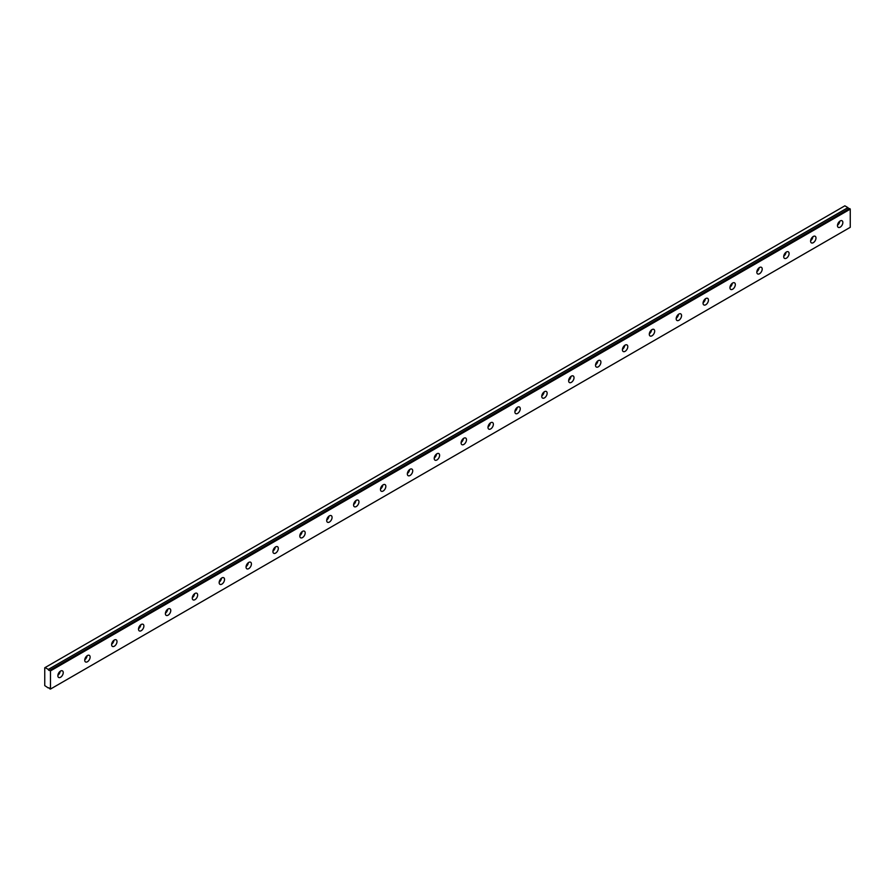<?xml version="1.0" encoding="UTF-8"?>
<svg xmlns="http://www.w3.org/2000/svg" width="895" height="895" viewBox="0 0 895 895"><rect width="100%" height="100%" fill="white"/><g stroke="black" fill="none" stroke-linecap="round" stroke-linejoin="round"><path stroke-width="1.34" d="M849.512 208.535L49.728 670.288A1.186 0.682 60 0 1 48.252 669.46L848.046 207.707L844.869 205.816L44.75 667.759L44.75 685.615L48.252 687.964A1.186 0.682 60 0 1 49.717 688.803L50.467 689.072L50.467 670.903L49.796 670.288L849.59 208.535L49.796 670.288M849.176 208.725A1.186 0.682 60 0 1 848.046 207.707M840.17 227.162A3.804 2.193 120 0 0 842.654 223.806A3.804 2.193 120 0 0 842.072 220.763A3.804 2.193 120 0 0 840.17 220.953A3.804 2.193 120 0 0 837.686 224.298A3.804 2.193 120 0 0 838.268 227.352A3.804 2.193 120 0 0 840.17 227.162M837.507 225.171A3.804 2.193 120 0 0 839.812 221.188M60.547 677.269A3.804 2.193 120 0 0 63.03 673.924A3.804 2.193 120 0 0 62.449 670.87A3.804 2.193 120 0 0 60.547 671.06A3.804 2.193 120 0 0 58.063 674.416A3.804 2.193 120 0 0 58.645 677.459A3.804 2.193 120 0 0 60.547 677.269M57.884 675.289A3.804 2.193 120 0 0 60.189 671.295M87.43 661.752A3.804 2.193 120 0 0 89.914 658.396A3.804 2.193 120 0 0 89.332 655.353A3.804 2.193 120 0 0 87.43 655.543A3.804 2.193 120 0 0 84.947 658.888A3.804 2.193 120 0 0 85.528 661.942A3.804 2.193 120 0 0 87.43 661.752M84.768 659.772A3.804 2.193 120 0 0 87.072 655.778M114.314 646.224A3.804 2.193 120 0 0 116.797 642.878A3.804 2.193 120 0 0 116.216 639.835A3.804 2.193 120 0 0 114.314 640.014A3.804 2.193 120 0 0 111.83 643.371A3.804 2.193 120 0 0 112.412 646.414A3.804 2.193 120 0 0 114.314 646.224M111.651 644.243A3.804 2.193 120 0 0 113.956 640.261M141.197 630.706A3.804 2.193 120 0 0 143.681 627.361A3.804 2.193 120 0 0 143.099 624.307A3.804 2.193 120 0 0 141.197 624.497A3.804 2.193 120 0 0 138.714 627.854A3.804 2.193 120 0 0 139.296 630.897A3.804 2.193 120 0 0 141.197 630.706M138.535 628.726A3.804 2.193 120 0 0 140.839 624.732M168.081 615.189A3.804 2.193 120 0 0 170.565 611.833A3.804 2.193 120 0 0 169.983 608.79A3.804 2.193 120 0 0 168.081 608.98A3.804 2.193 120 0 0 165.597 612.325A3.804 2.193 120 0 0 166.179 615.38A3.804 2.193 120 0 0 168.081 615.189M165.418 613.209A3.804 2.193 120 0 0 167.723 609.215M194.965 599.661A3.804 2.193 120 0 0 197.448 596.316A3.804 2.193 120 0 0 196.866 593.273A3.804 2.193 120 0 0 194.965 593.452A3.804 2.193 120 0 0 192.481 596.808A3.804 2.193 120 0 0 193.063 599.851A3.804 2.193 120 0 0 194.965 599.661M192.302 597.681A3.804 2.193 120 0 0 194.607 593.687M221.848 584.144A3.804 2.193 120 0 0 224.332 580.799A3.804 2.193 120 0 0 223.75 577.745A3.804 2.193 120 0 0 221.848 577.935A3.804 2.193 120 0 0 219.364 581.291A3.804 2.193 120 0 0 219.946 584.334A3.804 2.193 120 0 0 221.848 584.144M219.185 582.164A3.804 2.193 120 0 0 221.49 578.17M248.732 568.627A3.804 2.193 120 0 0 251.215 565.271A3.804 2.193 120 0 0 250.634 562.228A3.804 2.193 120 0 0 248.732 562.418A3.804 2.193 120 0 0 246.248 565.763A3.804 2.193 120 0 0 246.83 568.806A3.804 2.193 120 0 0 248.732 568.627M246.069 566.636A3.804 2.193 120 0 0 248.374 562.653M275.615 553.099A3.804 2.193 120 0 0 278.099 549.754A3.804 2.193 120 0 0 277.517 546.7A3.804 2.193 120 0 0 275.615 546.89A3.804 2.193 120 0 0 273.132 550.246A3.804 2.193 120 0 0 273.713 553.289A3.804 2.193 120 0 0 275.615 553.099M272.953 551.119A3.804 2.193 120 0 0 275.257 547.125M302.499 537.582A3.804 2.193 120 0 0 304.982 534.225A3.804 2.193 120 0 0 304.401 531.183A3.804 2.193 120 0 0 302.499 531.373A3.804 2.193 120 0 0 300.015 534.718A3.804 2.193 120 0 0 300.597 537.772A3.804 2.193 120 0 0 302.499 537.582M299.836 535.602A3.804 2.193 120 0 0 302.141 531.608M329.382 522.065A3.804 2.193 120 0 0 331.866 518.708A3.804 2.193 120 0 0 331.284 515.665A3.804 2.193 120 0 0 329.382 515.856A3.804 2.193 120 0 0 326.899 519.201A3.804 2.193 120 0 0 327.481 522.244A3.804 2.193 120 0 0 329.382 522.065M326.72 520.073A3.804 2.193 120 0 0 329.024 516.091M356.266 506.536A3.804 2.193 120 0 0 358.75 503.191A3.804 2.193 120 0 0 358.168 500.137A3.804 2.193 120 0 0 356.266 500.327A3.804 2.193 120 0 0 353.782 503.684A3.804 2.193 120 0 0 354.364 506.727A3.804 2.193 120 0 0 356.266 506.536M353.603 504.556A3.804 2.193 120 0 0 355.908 500.562M383.149 491.019A3.804 2.193 120 0 0 385.633 487.663A3.804 2.193 120 0 0 385.051 484.62A3.804 2.193 120 0 0 383.149 484.81A3.804 2.193 120 0 0 380.666 488.155A3.804 2.193 120 0 0 381.248 491.21A3.804 2.193 120 0 0 383.149 491.019M380.487 489.039A3.804 2.193 120 0 0 382.791 485.045M410.033 475.491A3.804 2.193 120 0 0 412.517 472.146A3.804 2.193 120 0 0 411.935 469.103A3.804 2.193 120 0 0 410.033 469.293A3.804 2.193 120 0 0 407.549 472.638A3.804 2.193 120 0 0 408.131 475.681A3.804 2.193 120 0 0 410.033 475.491M407.37 473.511A3.804 2.193 120 0 0 409.675 469.528M436.917 459.974A3.804 2.193 120 0 0 439.4 456.629A3.804 2.193 120 0 0 438.818 453.575A3.804 2.193 120 0 0 436.917 453.765A3.804 2.193 120 0 0 434.433 457.121A3.804 2.193 120 0 0 435.015 460.164A3.804 2.193 120 0 0 436.917 459.974M434.254 457.994A3.804 2.193 120 0 0 436.559 454M463.8 444.457A3.804 2.193 120 0 0 466.284 441.101A3.804 2.193 120 0 0 465.702 438.058A3.804 2.193 120 0 0 463.8 438.248A3.804 2.193 120 0 0 461.317 441.593A3.804 2.193 120 0 0 461.898 444.647A3.804 2.193 120 0 0 463.8 444.457M461.138 442.477A3.804 2.193 120 0 0 463.442 438.483M490.684 428.929A3.804 2.193 120 0 0 493.167 425.584A3.804 2.193 120 0 0 492.586 422.541A3.804 2.193 120 0 0 490.684 422.72A3.804 2.193 120 0 0 488.2 426.076A3.804 2.193 120 0 0 488.782 429.119A3.804 2.193 120 0 0 490.684 428.929M488.021 426.949A3.804 2.193 120 0 0 490.326 422.966M517.567 413.412A3.804 2.193 120 0 0 520.051 410.067A3.804 2.193 120 0 0 519.469 407.012A3.804 2.193 120 0 0 517.567 407.203A3.804 2.193 120 0 0 515.084 410.559A3.804 2.193 120 0 0 515.665 413.602A3.804 2.193 120 0 0 517.567 413.412M514.905 411.431A3.804 2.193 120 0 0 517.209 407.438M544.451 397.895A3.804 2.193 120 0 0 546.934 394.538A3.804 2.193 120 0 0 546.353 391.495A3.804 2.193 120 0 0 544.451 391.686A3.804 2.193 120 0 0 541.967 395.031A3.804 2.193 120 0 0 542.549 398.074A3.804 2.193 120 0 0 544.451 397.895M541.788 395.903A3.804 2.193 120 0 0 544.093 391.92M571.334 382.366A3.804 2.193 120 0 0 573.818 379.021A3.804 2.193 120 0 0 573.236 375.978A3.804 2.193 120 0 0 571.334 376.157A3.804 2.193 120 0 0 568.851 379.514A3.804 2.193 120 0 0 569.433 382.557A3.804 2.193 120 0 0 571.334 382.366M568.672 380.386A3.804 2.193 120 0 0 570.976 376.392M598.218 366.849A3.804 2.193 120 0 0 600.702 363.493A3.804 2.193 120 0 0 600.12 360.45A3.804 2.193 120 0 0 598.218 360.64A3.804 2.193 120 0 0 595.734 363.985A3.804 2.193 120 0 0 596.316 367.039A3.804 2.193 120 0 0 598.218 366.849M595.555 364.869A3.804 2.193 120 0 0 597.86 360.875M625.102 351.332A3.804 2.193 120 0 0 627.585 347.976A3.804 2.193 120 0 0 627.003 344.933A3.804 2.193 120 0 0 625.102 345.123A3.804 2.193 120 0 0 622.618 348.468A3.804 2.193 120 0 0 623.2 351.511A3.804 2.193 120 0 0 625.102 351.332M622.439 349.341A3.804 2.193 120 0 0 624.744 345.358M651.985 335.804A3.804 2.193 120 0 0 654.469 332.459A3.804 2.193 120 0 0 653.887 329.405A3.804 2.193 120 0 0 651.985 329.595A3.804 2.193 120 0 0 649.501 332.951A3.804 2.193 120 0 0 650.083 335.994A3.804 2.193 120 0 0 651.985 335.804M649.322 333.824A3.804 2.193 120 0 0 651.627 329.83M678.869 320.287A3.804 2.193 120 0 0 681.352 316.931A3.804 2.193 120 0 0 680.771 313.888A3.804 2.193 120 0 0 678.869 314.078A3.804 2.193 120 0 0 676.385 317.423A3.804 2.193 120 0 0 676.967 320.477A3.804 2.193 120 0 0 678.869 320.287M676.206 318.307A3.804 2.193 120 0 0 678.511 314.313M705.752 304.759A3.804 2.193 120 0 0 708.236 301.414A3.804 2.193 120 0 0 707.654 298.371A3.804 2.193 120 0 0 705.752 298.561A3.804 2.193 120 0 0 703.269 301.906A3.804 2.193 120 0 0 703.85 304.949A3.804 2.193 120 0 0 705.752 304.759M703.09 302.778A3.804 2.193 120 0 0 705.394 298.796M732.636 289.242A3.804 2.193 120 0 0 735.119 285.897A3.804 2.193 120 0 0 734.538 282.842A3.804 2.193 120 0 0 732.636 283.033A3.804 2.193 120 0 0 730.152 286.389A3.804 2.193 120 0 0 730.734 289.432A3.804 2.193 120 0 0 732.636 289.242M729.973 287.261A3.804 2.193 120 0 0 732.278 283.267M759.519 273.725A3.804 2.193 120 0 0 762.003 270.368A3.804 2.193 120 0 0 761.421 267.325A3.804 2.193 120 0 0 759.519 267.515A3.804 2.193 120 0 0 757.036 270.861A3.804 2.193 120 0 0 757.617 273.915A3.804 2.193 120 0 0 759.519 273.725M756.857 271.744A3.804 2.193 120 0 0 759.161 267.75M786.403 258.196A3.804 2.193 120 0 0 788.887 254.851A3.804 2.193 120 0 0 788.305 251.808A3.804 2.193 120 0 0 786.403 251.987A3.804 2.193 120 0 0 783.919 255.343A3.804 2.193 120 0 0 784.501 258.387A3.804 2.193 120 0 0 786.403 258.196M783.74 256.216A3.804 2.193 120 0 0 786.045 252.233M813.286 242.679A3.804 2.193 120 0 0 815.77 239.334A3.804 2.193 120 0 0 815.188 236.28A3.804 2.193 120 0 0 813.286 236.47A3.804 2.193 120 0 0 810.803 239.826A3.804 2.193 120 0 0 811.385 242.869A3.804 2.193 120 0 0 813.286 242.679M810.624 240.699A3.804 2.193 120 0 0 812.928 236.705M50.467 689.072L850.25 227.319L850.25 209.15L849.59 208.535M847.957 207.595L48.252 669.46M48.173 669.348L45.086 667.569M50.467 670.903L850.25 209.15M50.265 670.556L850.049 208.803"/></g></svg>
